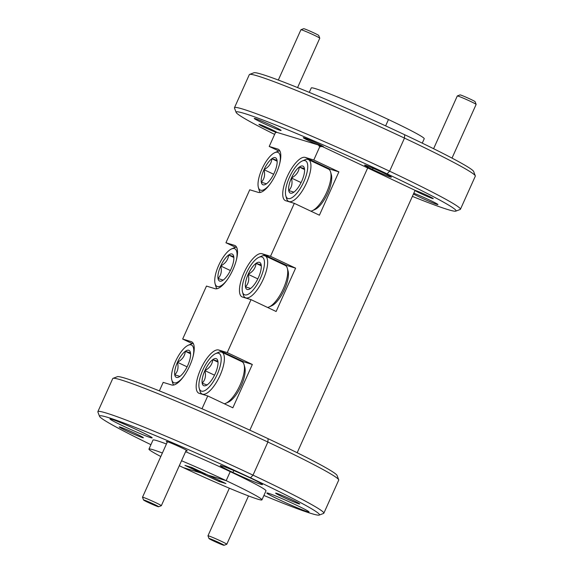 <?xml version="1.0" encoding="UTF-8"?>
<svg xmlns="http://www.w3.org/2000/svg" width="574" height="574" viewBox="0 0 574 574"><rect width="100%" height="100%" fill="white"/><g stroke="black" fill="none" stroke-linecap="round" stroke-linejoin="round"><path stroke-width="0.86" d="M123.073 425.973A23.125 1.134 -155.8 0 0 152.16 437.883A23.125 1.134 -155.8 0 0 139.073 430.837A23.125 1.134 -155.8 0 0 109.978 418.927A23.125 1.134 -155.8 0 0 123.073 425.973M126.746 430.952A13.216 0.646 -155.8 0 0 143.364 437.718A13.216 0.646 -155.8 0 0 135.887 433.729A13.216 0.646 -155.8 0 0 119.292 426.898A13.216 0.646 -155.8 0 0 126.746 430.952M186.084 450.626A11.48 0.567 -155.8 0 0 187.239 450.841A11.48 0.567 -155.8 0 0 180.745 447.376A11.48 0.567 -155.8 0 0 166.324 441.442A11.48 0.567 -155.8 0 0 167.256 442.159M297.167 452.735L415.095 190.346L367.683 167.952L249.841 430.177L367.683 167.952L372.461 169.409A14.702 0.725 24.2 0 1 364.555 165.125A14.702 0.725 24.2 0 1 382.628 172.501A14.702 0.725 24.2 0 1 383.045 172.695A14.702 0.725 24.2 0 1 391.368 177.179A14.702 0.725 24.2 0 1 372.878 169.603A14.702 0.725 24.2 0 1 372.461 169.409L373.007 168.196L372.461 169.409L367.683 167.952L322.208 146.478A11.064 0.545 24.2 0 1 318.362 144.985A11.064 0.545 24.2 0 1 309.537 141.06A11.064 0.545 24.2 0 1 303.273 137.688A11.064 0.545 24.2 0 1 317.2 143.392A11.064 0.545 24.2 0 1 323.463 146.765A11.064 0.545 24.2 0 1 322.208 146.478L319.725 146.8L313.791 160.01L305.217 157.405A23.785 8.524 -64.7 0 0 287.509 175.996A23.785 8.524 -64.7 0 0 285.321 200.577A23.785 8.524 -64.7 0 0 285.744 200.735L294.311 203.347L270.512 256.313L261.938 253.701A23.785 8.524 -64.7 0 0 244.23 272.298A23.785 8.524 -64.7 0 0 242.041 296.873A23.785 8.524 -64.7 0 0 242.465 297.038L251.032 299.642L227.232 352.608L218.658 349.997A23.785 8.524 -64.7 0 0 200.95 368.594A23.785 8.524 -64.7 0 0 198.769 393.176A23.785 8.524 -64.7 0 0 199.185 393.334L207.759 395.945L201.991 408.767M278.907 151.027L269.22 146.449L275.455 132.565L276.582 132.415A9.83 0.481 24.2 0 1 276.582 132.415A9.83 0.481 24.2 0 1 264.514 127.363A9.83 0.481 24.2 0 1 258.946 124.371A9.83 0.481 24.2 0 1 271.315 129.43A9.83 0.481 24.2 0 1 276.84 132.35L318.362 144.985L319.725 146.8M272.758 126.007A14.702 0.725 24.2 0 1 281.073 130.492A14.702 0.725 24.2 0 1 262.583 122.915A14.702 0.725 24.2 0 1 254.26 118.438A14.702 0.725 24.2 0 1 272.758 126.007M233.812 470.544L232.951 472.459L230.231 471.634L232.951 472.459L233.812 470.544M179.303 465.715A61.935 3.042 -155.8 0 0 183.321 467.623L201.259 473.084L184.95 465.378L191.917 467.501L208.233 475.207L226.17 480.66L230.231 471.634A61.935 3.042 -155.8 0 0 185.596 451.716M218.967 481.45L201.259 473.084L183.321 467.623A61.935 3.042 -155.8 0 0 184.017 467.954A61.935 3.042 -155.8 0 0 261.938 499.861L265.992 490.835A61.935 3.042 -155.8 0 0 230.927 471.964A61.935 3.042 -155.8 0 0 230.231 471.634L226.17 480.66L208.233 475.207L225.941 483.566L218.967 481.45L201.259 473.084L206.195 474.246L201.395 472.782L187.117 466.038M309.271 92.364L311.244 87.966A61.935 3.042 24.2 0 1 388.469 119.543L385.628 125.864L388.469 119.543A61.935 3.042 24.2 0 1 389.165 119.873A61.935 3.042 24.2 0 1 424.229 138.743L422.256 143.141M113.006 378.345L117.361 376.695A120.569 5.919 24.2 0 1 268.101 438.687L267.886 442.045A123.869 6.077 -155.8 0 0 113.006 378.345A123.869 6.077 -155.8 0 0 112.748 378.553L97.867 411.658A123.869 6.077 24.2 0 1 253.012 475.143L267.886 442.045L253.012 475.143L250.515 477.805A120.569 5.919 -155.8 0 0 99.539 416.351A120.569 5.919 -155.8 0 0 150.926 444.685M248.944 477.331L250.515 477.805L253.012 475.143A123.869 6.077 24.2 0 1 253.708 475.473A123.869 6.077 24.2 0 1 323.836 513.213A123.869 6.077 24.2 0 1 323.578 513.429L319.223 515.079A120.569 5.919 -155.8 0 0 251.211 478.135A120.569 5.919 -155.8 0 0 250.515 477.805L248.944 477.331A23.125 1.134 -155.8 0 0 220.273 465.614A23.125 1.134 -155.8 0 0 232.951 472.459A23.125 1.134 -155.8 0 0 233.367 472.66A23.125 1.134 -155.8 0 0 262.454 484.571A23.125 1.134 -155.8 0 0 249.36 477.525A23.125 1.134 -155.8 0 0 248.944 477.331M261.938 499.861A61.935 3.042 -155.8 0 0 226.874 480.99A61.935 3.042 -155.8 0 0 226.17 480.66A61.935 3.042 -155.8 0 0 181.542 460.743M162.377 453.015A61.935 3.042 -155.8 0 0 148.953 449.083A61.935 3.042 -155.8 0 0 160.806 456.517M99.539 416.351L97.881 411.996A123.869 6.077 24.2 0 1 97.867 411.658M412.376 196.38A120.569 5.919 -155.8 0 0 455.821 211.132A120.569 5.919 -155.8 0 0 387.809 174.195A120.569 5.919 -155.8 0 0 387.113 173.865L389.61 171.203L404.483 138.104A123.869 6.077 -155.8 0 0 249.604 74.405A123.869 6.077 -155.8 0 0 249.338 74.613L234.465 107.718A123.869 6.077 24.2 0 1 389.61 171.203L387.113 173.865L382.628 172.501L387.113 173.865A120.569 5.919 -155.8 0 0 236.136 112.404A120.569 5.919 -155.8 0 0 274.63 134.409M249.604 74.405L253.959 72.755A120.569 5.919 24.2 0 1 404.692 134.747L404.483 138.104L389.61 171.203A123.869 6.077 24.2 0 1 390.306 171.533A123.869 6.077 24.2 0 1 460.434 209.273A123.869 6.077 24.2 0 1 460.176 209.481L455.821 211.132M236.136 112.404L234.479 108.048A123.869 6.077 24.2 0 1 234.465 107.718M159.371 390.872L163.188 382.384L171.755 384.989A23.785 8.524 115.3 0 0 189.463 366.391A23.785 8.524 115.3 0 0 191.651 341.817A23.785 8.524 115.3 0 0 191.235 341.652L182.661 339.047L206.468 286.082L215.035 288.693A23.785 8.524 115.3 0 0 232.743 270.096A23.785 8.524 115.3 0 0 234.931 245.521A23.785 8.524 115.3 0 0 234.508 245.356L225.941 242.752L249.74 189.786L258.314 192.39A23.785 8.524 115.3 0 0 276.022 173.8A23.785 8.524 115.3 0 0 278.211 149.218A23.785 8.524 115.3 0 0 277.787 149.061L269.22 146.449M192.355 343.625L182.661 339.047M235.634 247.329L225.941 242.752M276.84 132.35L275.965 132.551M294.311 203.347L319.409 215.2L338.882 171.863L313.791 160.01M251.032 299.642L276.13 311.495L295.61 268.166L270.512 256.313M207.759 395.945L232.85 407.798L252.33 364.461L227.232 352.608M338.882 171.863L330.315 169.258A23.785 8.524 -64.7 0 0 328.644 169.165M295.61 268.166L287.036 265.554A23.785 8.524 -64.7 0 0 285.364 265.461M252.33 364.461L243.756 361.85A23.785 8.524 -64.7 0 0 242.084 361.764M166.431 443.989A61.935 3.042 -155.8 0 0 153.007 440.057L148.953 449.083M263.911 495.47A120.569 5.919 -155.8 0 0 319.223 515.079M268.797 439.017A120.569 5.919 24.2 0 1 337.046 475.423L338.703 479.778A123.869 6.077 -155.8 0 0 268.589 442.375A123.869 6.077 -155.8 0 0 267.886 442.045L268.101 438.687A120.569 5.919 24.2 0 1 268.797 439.017M323.836 513.213L338.717 480.115A123.869 6.077 -155.8 0 0 338.703 479.778M405.395 135.077A120.569 5.919 24.2 0 1 473.636 171.483L475.301 175.838A123.869 6.077 -155.8 0 0 405.187 138.427A123.869 6.077 -155.8 0 0 404.483 138.104L404.692 134.747A120.569 5.919 24.2 0 1 405.395 135.077M460.434 209.273L475.315 176.168A123.869 6.077 -155.8 0 0 475.301 175.838M279.933 500.054A23.125 1.134 -155.8 0 0 309.02 511.965A23.125 1.134 -155.8 0 0 295.933 504.919A23.125 1.134 -155.8 0 0 266.838 493.009A23.125 1.134 -155.8 0 0 279.933 500.054M283.118 497.163A13.216 0.646 -155.8 0 0 299.736 503.936A13.216 0.646 -155.8 0 0 292.259 499.947A13.216 0.646 -155.8 0 0 275.663 493.116A13.216 0.646 -155.8 0 0 283.118 497.163M427.68 195.648A9.83 0.481 24.2 0 1 433.248 198.64A9.83 0.481 24.2 0 1 420.886 193.574A9.83 0.481 24.2 0 1 415.318 190.582A9.83 0.481 24.2 0 1 427.68 195.648M413.782 193.259A14.702 0.725 24.2 0 1 429.61 200.089A14.702 0.725 24.2 0 1 437.933 204.574A14.702 0.725 24.2 0 1 419.443 196.997A14.702 0.725 24.2 0 1 413.438 194.019M219.103 481.148L223.903 482.605M219.39 542.767A8.258 0.402 -155.8 0 0 209.001 538.541A8.258 0.402 -155.8 0 0 213.679 541.031A8.258 0.402 -155.8 0 0 224.054 545.3A8.258 0.402 -155.8 0 0 219.39 542.767M209.001 538.541L207.967 535.815A10.325 0.509 24.2 0 1 207.967 535.786A10.325 0.509 24.2 0 1 220.954 541.11A10.325 0.509 24.2 0 1 226.795 544.252A10.325 0.509 24.2 0 1 226.773 544.267L224.054 545.3M153.932 504.216A8.258 0.402 -155.8 0 0 143.543 499.983A8.258 0.402 -155.8 0 0 148.214 502.48A8.258 0.402 -155.8 0 0 158.589 506.749A8.258 0.402 -155.8 0 0 153.932 504.216M143.543 499.983L142.503 497.263A10.325 0.509 24.2 0 1 142.503 497.235A10.325 0.509 24.2 0 1 155.489 502.551A10.325 0.509 24.2 0 1 161.337 505.694A10.325 0.509 24.2 0 1 161.316 505.716L158.589 506.749M457.32 95.944L460.047 94.911A8.258 0.402 24.2 0 1 470.422 99.18A8.258 0.402 24.2 0 1 475.093 101.677L476.133 104.396A10.325 0.509 -155.8 0 0 470.285 101.282A10.325 0.509 -155.8 0 0 457.32 95.944A10.325 0.509 -155.8 0 0 457.299 95.958L433.6 148.709M452.011 158.101L476.133 104.425A10.325 0.509 -155.8 0 0 476.133 104.396M300.948 29.733L303.675 28.7A8.258 0.402 24.2 0 1 314.05 32.969A8.258 0.402 24.2 0 1 318.721 35.459L319.761 38.185A10.325 0.509 -155.8 0 0 313.913 35.064A10.325 0.509 -155.8 0 0 300.948 29.733A10.325 0.509 -155.8 0 0 300.927 29.748L278.325 80.044M297.576 87.578L319.761 38.214A10.325 0.509 -155.8 0 0 319.761 38.185M279.638 163.798A20.808 7.455 -64.7 0 0 277.687 152.297A20.808 7.455 -64.7 0 0 274.788 152.655A20.808 7.455 -64.7 0 0 262.426 168.067A20.808 7.455 -64.7 0 0 258.372 187.404A20.808 7.455 -64.7 0 0 260.646 190.209A20.808 7.455 -64.7 0 0 270.06 184.075M260.331 192.419A23.125 8.287 115.3 0 1 259.125 190.123L258.372 187.404M274.788 152.655L277.364 151.507A23.125 8.287 115.3 0 1 279.904 150.984M275.269 157.678A14.902 5.338 -64.7 0 0 271.875 158.711A14.902 5.338 -64.7 0 0 264.011 169.682A14.902 5.338 -64.7 0 0 261.306 182.223A14.902 5.338 -64.7 0 0 265.145 184.57A14.902 5.338 -64.7 0 0 266.458 183.795A14.902 5.338 -64.7 0 0 274.322 172.824A14.902 5.338 -64.7 0 0 277.027 160.282A14.902 5.338 -64.7 0 0 276.898 159.687A14.902 5.338 -64.7 0 0 275.269 157.678M277.027 160.282L271.875 158.711C271.466 163.375 268.847 167.034 264.011 169.682C265.31 174.862 264.413 179.045 261.306 182.223L266.458 183.795M273.654 174.238L264.011 169.682M277.134 161.194L271.875 158.711M261.837 256.937A20.808 7.455 -64.7 0 0 258.939 257.296A20.808 7.455 -64.7 0 0 246.576 272.715A20.808 7.455 -64.7 0 0 242.522 292.051A20.808 7.455 -64.7 0 0 244.797 294.857A20.808 7.455 -64.7 0 0 260.517 278.089A20.808 7.455 -64.7 0 0 261.837 256.937M258.939 257.296L261.514 256.155A23.125 8.287 115.3 0 1 264.736 255.753A23.125 8.287 115.3 0 1 265.145 255.911A23.125 8.287 115.3 0 1 263.014 279.803A23.125 8.287 115.3 0 1 245.801 297.884A23.125 8.287 115.3 0 1 245.392 297.727A23.125 8.287 115.3 0 1 243.276 294.771L242.522 292.051M259.419 262.325A14.902 5.338 -64.7 0 0 256.026 263.358A14.902 5.338 -64.7 0 0 248.162 274.329A14.902 5.338 -64.7 0 0 245.457 286.864A14.902 5.338 -64.7 0 0 249.295 289.21A14.902 5.338 -64.7 0 0 250.608 288.435A14.902 5.338 -64.7 0 0 258.472 277.464A14.902 5.338 -64.7 0 0 261.177 264.923A14.902 5.338 -64.7 0 0 261.041 264.327A14.902 5.338 -64.7 0 0 259.419 262.325M261.177 264.923L256.026 263.358C255.617 268.015 252.998 271.674 248.162 274.329C249.46 279.509 248.564 283.685 245.457 286.864L250.608 288.435M267.556 307.449A23.125 8.287 -64.7 0 0 269.106 306.968A23.125 8.287 -64.7 0 0 282.839 289.834A23.125 8.287 -64.7 0 0 287.337 268.352A23.125 8.287 -64.7 0 0 285.221 265.389L265.145 255.911M287.337 268.352L288.091 271.064A20.808 7.455 115.3 0 1 284.037 290.408A20.808 7.455 115.3 0 1 271.681 305.82L269.106 306.968M257.805 278.878L248.162 274.329M261.285 265.841L256.026 263.358M236.359 260.094A20.808 7.455 -64.7 0 0 234.407 248.592A20.808 7.455 -64.7 0 0 231.509 248.951A20.808 7.455 -64.7 0 0 219.146 264.37A20.808 7.455 -64.7 0 0 215.092 283.707A20.808 7.455 -64.7 0 0 217.367 286.512A20.808 7.455 -64.7 0 0 226.78 280.37M217.051 288.722A23.125 8.287 115.3 0 1 215.846 286.426L215.092 283.707M231.509 248.951L234.084 247.81A23.125 8.287 115.3 0 1 236.624 247.279M231.989 253.981A14.902 5.338 -64.7 0 0 228.596 255.014A14.902 5.338 -64.7 0 0 220.732 265.984A14.902 5.338 -64.7 0 0 218.027 278.519A14.902 5.338 -64.7 0 0 221.865 280.865A14.902 5.338 -64.7 0 0 223.186 280.09A14.902 5.338 -64.7 0 0 231.042 269.12A14.902 5.338 -64.7 0 0 233.747 256.578A14.902 5.338 -64.7 0 0 233.618 255.982A14.902 5.338 -64.7 0 0 231.989 253.981M233.747 256.578L228.596 255.014C228.194 259.67 225.568 263.33 220.732 265.984C222.038 271.165 221.133 275.341 218.027 278.519L223.186 280.09M230.375 270.533L220.732 265.984M233.855 257.496L228.596 255.014M305.117 160.641A20.808 7.455 -64.7 0 0 302.211 161A20.808 7.455 -64.7 0 0 289.856 176.412A20.808 7.455 -64.7 0 0 285.802 195.748A20.808 7.455 -64.7 0 0 288.076 198.554A20.808 7.455 -64.7 0 0 303.797 181.786A20.808 7.455 -64.7 0 0 305.117 160.641M302.211 161L304.794 159.852A23.125 8.287 115.3 0 1 308.016 159.45A23.125 8.287 115.3 0 1 308.425 159.608A23.125 8.287 115.3 0 1 306.294 183.508A23.125 8.287 115.3 0 1 289.081 201.582A23.125 8.287 115.3 0 1 288.672 201.424A23.125 8.287 115.3 0 1 286.555 198.468L285.802 195.748M302.692 166.022A14.902 5.338 -64.7 0 0 299.298 167.056A14.902 5.338 -64.7 0 0 291.441 178.026A14.902 5.338 -64.7 0 0 288.736 190.568A14.902 5.338 -64.7 0 0 292.568 192.914A14.902 5.338 -64.7 0 0 293.888 192.139A14.902 5.338 -64.7 0 0 301.752 181.169A14.902 5.338 -64.7 0 0 304.457 168.627A14.902 5.338 -64.7 0 0 304.32 168.031A14.902 5.338 -64.7 0 0 302.692 166.022M304.457 168.627L299.298 167.056C298.896 171.719 296.277 175.379 291.441 178.026C292.74 183.206 291.836 187.389 288.736 190.568L293.888 192.139M310.835 211.146A23.125 8.287 -64.7 0 0 312.378 210.665A23.125 8.287 -64.7 0 0 326.118 193.538A23.125 8.287 -64.7 0 0 330.617 172.049A23.125 8.287 -64.7 0 0 328.5 169.093L308.425 159.608M330.617 172.049L331.37 174.769A20.808 7.455 115.3 0 1 327.316 194.105A20.808 7.455 115.3 0 1 314.954 209.524L312.378 210.665M301.077 182.582L291.441 178.026M304.557 169.545L299.298 167.056M193.079 356.389A20.808 7.455 -64.7 0 0 191.128 344.888A20.808 7.455 -64.7 0 0 188.229 345.254A20.808 7.455 -64.7 0 0 175.866 360.666A20.808 7.455 -64.7 0 0 171.82 380.002A20.808 7.455 -64.7 0 0 174.087 382.808A20.808 7.455 -64.7 0 0 183.501 376.673M173.771 385.018A23.125 8.287 115.3 0 1 172.566 382.722L171.82 380.002M188.229 345.254L190.805 344.106A23.125 8.287 115.3 0 1 193.345 343.575M188.71 350.276A14.902 5.338 -64.7 0 0 185.316 351.31A14.902 5.338 -64.7 0 0 177.459 362.28A14.902 5.338 -64.7 0 0 174.747 374.822A14.902 5.338 -64.7 0 0 178.586 377.168A14.902 5.338 -64.7 0 0 179.906 376.386A14.902 5.338 -64.7 0 0 187.763 365.416A14.902 5.338 -64.7 0 0 190.468 352.881A14.902 5.338 -64.7 0 0 190.338 352.285A14.902 5.338 -64.7 0 0 188.71 350.276M190.468 352.881L185.316 351.31C184.914 355.973 182.295 359.633 177.459 362.28C178.758 367.46 177.854 371.643 174.747 374.822L179.906 376.386M187.095 366.836L177.459 362.28M190.575 353.792L185.316 351.31M218.558 353.232A20.808 7.455 -64.7 0 0 215.659 353.598A20.808 7.455 -64.7 0 0 203.296 369.01A20.808 7.455 -64.7 0 0 199.243 388.347A20.808 7.455 -64.7 0 0 201.517 391.152A20.808 7.455 -64.7 0 0 217.237 374.384A20.808 7.455 -64.7 0 0 218.558 353.232M215.659 353.598L218.235 352.45A23.125 8.287 115.3 0 1 221.456 352.049A23.125 8.287 115.3 0 1 221.865 352.206A23.125 8.287 115.3 0 1 219.742 376.106A23.125 8.287 115.3 0 1 202.522 394.18A23.125 8.287 115.3 0 1 202.113 394.022A23.125 8.287 115.3 0 1 199.996 391.066L199.243 388.347M216.14 358.621A14.902 5.338 -64.7 0 0 212.746 359.654A14.902 5.338 -64.7 0 0 204.882 370.625A14.902 5.338 -64.7 0 0 202.177 383.167A14.902 5.338 -64.7 0 0 206.016 385.513A14.902 5.338 -64.7 0 0 207.336 384.731A14.902 5.338 -64.7 0 0 215.193 373.76A14.902 5.338 -64.7 0 0 217.898 361.225A14.902 5.338 -64.7 0 0 217.768 360.63A14.902 5.338 -64.7 0 0 216.14 358.621M217.898 361.225L212.746 359.654C212.337 364.318 209.718 367.977 204.882 370.625C206.181 375.805 205.284 379.988 202.177 383.167C206.088 384.724 207.802 385.247 207.336 384.731M224.276 403.744A23.125 8.287 -64.7 0 0 225.826 403.264A23.125 8.287 -64.7 0 0 239.559 386.137A23.125 8.287 -64.7 0 0 244.065 364.648A23.125 8.287 -64.7 0 0 241.941 361.692L221.865 352.206M244.065 364.648L244.811 367.367A20.808 7.455 115.3 0 1 240.764 386.704A20.808 7.455 115.3 0 1 228.402 402.116L225.826 403.264M214.525 375.181L204.882 370.625M218.005 362.137L212.746 359.654M330.315 169.258L305.217 157.405M287.036 265.554L261.938 253.701M243.756 361.85L218.658 349.997M278.598 149.441L277.787 149.061M235.318 245.737L234.508 245.356M192.046 342.039L191.235 341.652M229.349 488.209L207.967 535.786M248.513 495.929L226.795 544.252M167.457 441.715L142.503 497.235M186.285 450.174L161.337 505.694M245.392 297.727L246.598 298.293M288.672 201.424L289.87 201.998M202.113 394.022L203.318 394.589"/></g></svg>
